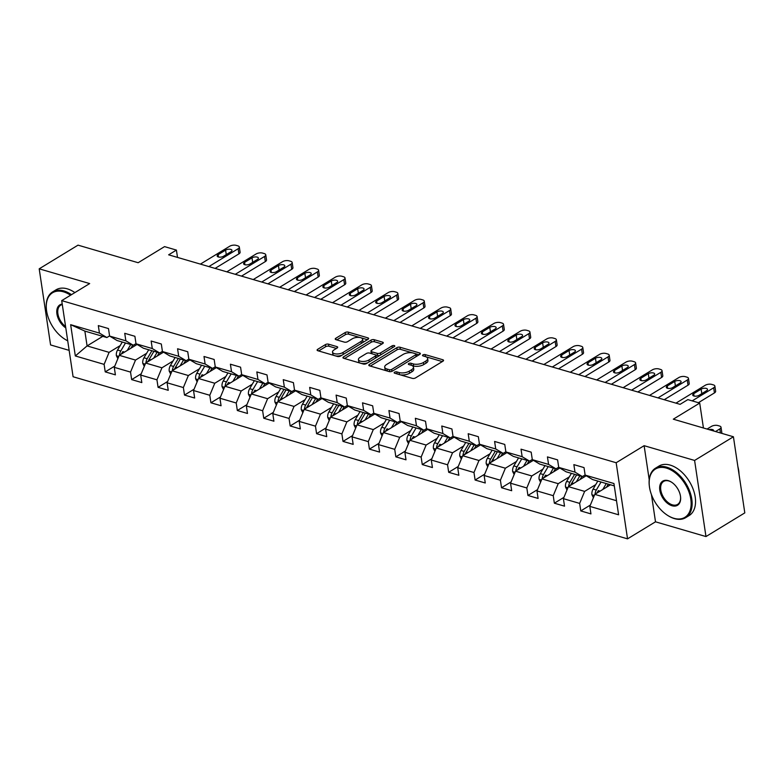 <?xml version="1.0" encoding="UTF-8"?>
<svg xmlns="http://www.w3.org/2000/svg" width="784" height="784" viewBox="0 0 784 784"><rect width="100%" height="100%" fill="white"/><g stroke="black" fill="none" stroke-linecap="round" stroke-linejoin="round"><path stroke-width="1.18" d="M394.568 372.204A1.597 0.706 -8.5 0 0 394.156 372.782A1.597 0.706 -8.5 0 0 394.666 373.194L412.325 378.358A2.274 1.009 -8.5 0 0 415.51 377.917L442.96 361.179A2.274 1.009 -8.5 0 0 443.548 360.356A2.274 1.009 -8.5 0 0 442.823 359.758L425.153 354.603A1.597 0.706 -8.5 0 0 422.929 354.907A1.597 0.706 -8.5 0 0 422.517 355.485A1.597 0.706 -8.5 0 0 423.027 355.897L425.31 356.573A7.281 3.214 -8.5 0 1 427.633 358.464A7.281 3.214 -8.5 0 1 425.751 361.101L423.458 362.492A7.281 3.214 -8.5 0 1 413.266 363.913L410.983 363.247A1.597 0.706 -8.5 0 0 408.748 363.56A1.597 0.706 -8.5 0 0 408.337 364.129A1.597 0.706 -8.5 0 0 408.846 364.55L411.13 365.217A7.281 3.214 -8.5 0 1 413.452 367.118A7.281 3.214 -8.5 0 1 411.571 369.744L409.287 371.136A7.281 3.214 -8.5 0 1 399.085 372.557L396.802 371.89A1.597 0.706 -8.5 0 0 394.568 372.204M328.574 344.176A2.274 1.009 -8.5 0 0 325.389 344.617L317.687 349.311A2.274 1.009 -8.5 0 0 317.099 350.134A2.274 1.009 -8.5 0 0 317.824 350.722L337.443 356.465A2.274 1.009 -8.5 0 0 340.628 356.014L368.068 339.286A2.274 1.009 -8.5 0 0 368.656 338.463A2.274 1.009 -8.5 0 0 367.931 337.865L348.321 332.132A2.274 1.009 -8.5 0 0 345.127 332.573L335.826 338.247A2.274 1.009 -8.5 0 0 335.238 339.07A2.274 1.009 -8.5 0 0 335.964 339.668L344.362 342.118A2.274 1.009 -8.5 0 0 347.547 341.677L352.163 338.864A6.086 2.685 -8.5 0 1 358.611 337.365A6.086 2.685 -8.5 0 1 362.629 339.266A6.086 2.685 -8.5 0 1 361.052 341.461L342.99 352.477A6.086 2.685 -8.5 0 1 336.542 353.976A6.086 2.685 -8.5 0 1 332.524 352.075A6.086 2.685 -8.5 0 1 334.092 349.88L337.11 348.047A2.274 1.009 -8.5 0 0 337.698 347.224A2.274 1.009 -8.5 0 0 336.973 346.626L328.574 344.176L328.878 346.234A2.274 1.009 -8.5 0 0 325.693 346.675L318.647 350.967M651.445 494.635L655.502 521.811L705.972 536.56L694.595 460.443L733.422 436.766L673.299 419.185L699.71 403.084L687.852 399.615L680.091 404.348L168.638 254.82L176.41 250.086L164.552 246.617L138.151 262.718L78.028 245.147L39.2 268.824L50.578 344.94L69.149 350.37M694.595 460.443L644.125 445.684L616.165 462.736L61.711 300.625L89.67 283.573L39.2 268.824M369.382 364.423A2.274 1.009 -8.5 0 0 368.794 365.246A2.274 1.009 -8.5 0 0 369.519 365.844L389.138 371.577A2.274 1.009 -8.5 0 0 392.323 371.136L419.763 354.397A2.274 1.009 -8.5 0 0 420.351 353.574A2.274 1.009 -8.5 0 0 419.626 352.986L400.016 347.243A2.274 1.009 -8.5 0 0 396.831 347.694L369.382 364.423L369.597 365.863M363.286 364.021L343.676 358.288A2.274 1.009 -8.5 0 1 342.951 357.69A2.274 1.009 -8.5 0 1 343.539 356.867L370.979 340.138A2.274 1.009 -8.5 0 1 374.164 339.688L382.563 342.147A2.274 1.009 -8.5 0 1 383.288 342.735A2.274 1.009 -8.5 0 1 382.7 343.559L371.567 350.35A2.274 1.009 -8.5 0 0 370.979 351.173A2.274 1.009 -8.5 0 0 371.704 351.761L377.271 353.388A2.274 1.009 -8.5 0 0 380.465 352.947L392.049 345.881A1.597 0.706 -8.5 0 1 393.735 345.489A1.597 0.706 -8.5 0 1 394.783 345.989A1.597 0.706 -8.5 0 1 394.372 346.557L366.481 363.58A2.274 1.009 -8.5 0 1 363.286 364.021M733.422 436.766L744.8 512.883L705.972 536.56M616.165 462.736L627.543 538.853L73.088 376.751L61.711 300.625M114.817 366.04L105.232 371.881L115.395 374.85L114.278 367.343L130.536 372.096L131.653 379.613L141.816 382.582L140.689 375.066L156.947 379.819L158.074 387.335L168.237 390.305L167.11 382.798L183.368 387.551L184.495 395.058L194.657 398.027L193.53 390.52L209.789 395.273L210.916 402.78L221.068 405.749L219.951 398.243L236.209 402.996L237.327 410.502L247.489 413.472L246.372 405.965L262.63 410.718L263.747 418.225L273.91 421.204L272.793 413.687L289.051 418.44L290.168 425.957L300.331 428.926L299.204 421.41L315.462 426.163L316.589 433.679L326.752 436.649L325.625 429.142L341.883 433.895L343.01 441.402L353.172 444.371L352.045 436.864L368.304 441.617L369.421 449.124L379.583 452.094L378.466 444.587L394.724 449.34L395.842 456.847L406.004 459.816L404.887 452.309L421.145 457.062L422.262 464.569L432.425 467.548L431.298 460.032L447.556 464.785L448.683 472.301L458.846 475.271L457.719 467.764L473.977 472.517L475.104 480.024L485.267 482.993L484.14 475.486L500.398 480.239L501.525 487.746L511.678 490.715L510.56 483.209L526.819 487.962L527.936 495.468L538.098 498.438L536.981 490.931L553.239 495.684L554.357 503.191L564.519 506.16L563.402 498.653L579.65 503.406L580.777 510.923L590.94 513.892L589.813 506.376L618.605 514.794L613.931 483.522L585.138 475.104L584.021 467.597L573.859 464.628L574.986 472.135L582.424 476.574L566.166 471.821L558.727 467.382L557.6 459.875L547.438 456.905L548.565 464.412L556.003 468.852L539.745 464.099L532.307 459.659L531.18 452.152L521.017 449.183L522.144 456.69L529.582 461.129L513.324 456.376L505.886 451.937L504.759 444.43L494.606 441.451L495.723 448.967L503.171 453.407L486.913 448.654L479.465 444.214L478.348 436.698L468.185 433.728L469.302 441.245L476.75 445.684L460.492 440.931L453.044 436.492L451.927 428.975L441.764 426.006L442.882 433.513L450.33 437.962L434.071 433.209L426.633 428.76L425.506 421.253L415.344 418.284L416.471 425.79L423.909 430.23L407.651 425.477L400.212 421.037L399.085 413.531L388.923 410.561L390.05 418.068L397.488 422.507L381.23 417.754L373.792 413.315L372.665 405.808L362.512 402.839L363.629 410.346L371.077 414.785L354.819 410.032L347.371 405.593L346.254 398.086L336.091 395.107L337.208 402.623L344.656 407.063L328.398 402.31L320.95 397.87L319.833 390.354L309.67 387.384L310.787 394.901L318.235 399.34L301.977 394.587L294.529 390.138L293.412 382.631L283.249 379.662L284.376 387.169L291.815 391.608L275.556 386.855L268.118 382.416L266.991 374.909L256.829 371.939L257.956 379.446L265.394 383.886L249.136 379.133L241.697 374.693L240.57 367.186L230.408 364.217L231.535 371.724L238.973 376.163L222.715 371.41L215.277 366.971L214.159 359.464L203.997 356.495L205.114 364.001L212.562 368.441L196.304 363.688L188.856 359.248L187.739 351.742L177.576 348.762L178.693 356.279L186.141 360.718L169.883 355.965L162.435 351.526L161.318 344.009L151.155 341.04L152.282 348.547L159.72 352.996L143.462 348.243L136.024 343.794L134.897 336.287L124.734 333.318L125.861 340.824L133.3 345.264L117.041 340.511L109.603 336.071L108.476 328.565L98.314 325.595L99.441 333.102L106.879 337.541L84.868 331.103L87.083 345.92L109.094 352.359L120.177 345.597M105.232 371.881L104.115 364.374L75.323 355.956L70.648 324.684L99.441 333.102M109.603 336.071L125.861 340.824M136.024 343.794L152.282 348.547M162.435 351.526L178.693 356.279M188.856 359.248L205.114 364.001M215.277 366.971L231.535 371.724M241.697 374.693L257.956 379.446M268.118 382.416L284.376 387.169M294.529 390.138L310.787 394.901M320.95 397.87L337.208 402.623M347.371 405.593L363.629 410.346M373.792 413.315L390.05 418.068M400.212 421.037L416.471 425.79M426.633 428.76L442.882 433.513M453.044 436.492L469.302 441.245M479.465 444.214L495.723 448.967M505.886 451.937L522.144 456.69M532.307 459.659L548.565 464.412M558.727 467.382L574.986 472.135M146.598 353.319L135.514 360.081L119.256 355.328L137.102 344.441M135.995 343.627L133.3 345.264M119.256 355.328L114.278 367.343M135.514 360.081L130.536 372.096M173.019 361.042L161.935 367.804L145.677 363.051L163.523 352.173M162.415 351.35L159.72 352.996M145.677 363.051L140.689 375.066M161.935 367.804L156.947 379.819M199.44 368.774L188.356 375.526L172.098 370.773L189.944 359.895M188.836 359.072L186.141 360.718M172.098 370.773L167.11 382.798M188.356 375.526L183.368 387.551M225.861 376.496L214.777 383.249L198.519 378.496L216.364 367.618M215.247 366.794L212.562 368.441M198.519 378.496L193.53 390.52M214.777 383.249L209.789 395.273M252.272 384.219L241.188 390.981L224.93 386.228L242.775 375.34M241.668 374.527L238.973 376.163M224.93 386.228L219.951 398.243M241.188 390.981L236.209 402.996M278.692 391.941L267.609 398.703L251.35 393.95L269.196 383.062M268.089 382.249L265.394 383.886M251.35 393.95L246.372 405.965M267.609 398.703L262.63 410.718M305.113 399.664L294.029 406.426L277.771 401.673L295.617 390.785M294.51 389.971L291.815 391.608M277.771 401.673L272.793 413.687M294.029 406.426L289.051 418.44M331.534 407.386L320.45 414.148L304.192 409.395L322.038 398.517M320.93 397.694L318.235 399.34M304.192 409.395L299.204 421.41M320.45 414.148L315.462 426.163M357.955 415.118L346.871 421.87L330.613 417.117L348.459 406.239M347.341 405.416L344.656 407.063M330.613 417.117L325.625 429.142M346.871 421.87L341.883 433.895M384.376 422.841L373.282 429.603L357.024 424.84L374.87 413.962M373.762 413.139L371.077 414.785M357.024 424.84L352.045 436.864M373.282 429.603L368.304 441.617M410.787 430.563L399.703 437.325L383.445 432.572L401.29 421.684M400.183 420.871L397.488 422.507M383.445 432.572L378.466 444.587M399.703 437.325L394.724 449.34M437.207 438.285L426.124 445.047L409.865 440.294L427.711 429.407M426.604 428.593L423.909 430.23M409.865 440.294L404.887 452.309M426.124 445.047L421.145 457.062M463.628 446.008L452.544 452.77L436.286 448.017L454.132 437.139M453.025 436.316L450.33 437.962M436.286 448.017L431.298 460.032M452.544 452.77L447.556 464.785M490.049 453.73L478.965 460.492L462.707 455.739L480.553 444.861M479.445 444.038L476.75 445.684M462.707 455.739L457.719 467.764M478.965 460.492L473.977 472.517M516.47 461.462L505.376 468.215L489.128 463.462L506.974 452.584M505.856 451.76L503.171 453.407M489.128 463.462L484.14 475.486M505.376 468.215L500.398 480.239M542.881 469.185L531.797 475.947L515.539 471.194L533.385 460.306M532.277 459.493L529.582 461.129M515.539 471.194L510.56 483.209M531.797 475.947L526.819 487.962M569.302 476.907L558.218 483.669L541.96 478.916L559.805 468.028M558.698 467.215L556.003 468.852M541.96 478.916L536.981 490.931M558.218 483.669L553.239 495.684M595.722 484.63L584.639 491.392L568.38 486.639L586.226 475.751M585.119 474.937L582.424 476.574M568.38 486.639L563.402 498.653M584.639 491.392L579.65 503.406M616.498 500.711L594.801 494.361L610.501 484.786M614.284 485.894L592.586 479.553L585.138 475.104M594.801 494.361L589.813 506.376M655.502 521.811L627.543 538.853M177.507 257.417L176.41 250.086M703.434 427.995L699.71 403.084M102.782 336.346L87.083 345.92L75.323 355.956M109.574 335.905L106.879 337.541M70.648 324.684L84.868 331.103M109.094 352.359L104.115 364.374M590.352 505.072L580.777 510.923M563.941 497.35L554.357 503.191M537.52 489.628L527.936 495.468M511.099 481.905L501.525 487.746M484.679 474.183L475.104 480.024M458.258 466.46L448.683 472.301M431.847 458.728L422.262 464.569M405.426 451.006L395.842 456.847M379.005 443.283L369.421 449.124M352.584 435.561L343.01 441.402M326.164 427.839L316.589 433.679M299.743 420.116L290.168 425.957M273.332 412.384L263.747 418.225M246.911 404.662L237.327 410.502M220.49 396.939L210.916 402.78M194.069 389.217L184.495 395.058M167.649 381.494L158.074 387.335M141.238 373.762L131.653 379.613M644.125 445.684L649.221 479.759M400.173 374.801A7.281 3.214 -8.5 0 0 409.591 373.194L409.287 371.136M413.452 367.118L413.766 369.176A7.281 3.214 -8.5 0 1 411.874 371.802L409.591 373.194M427.633 358.464L427.937 360.522A7.281 3.214 -8.5 0 1 426.055 363.159L423.772 364.55A7.281 3.214 -8.5 0 1 413.57 365.971L411.816 365.462M442.303 361.581L425.996 356.808M412.482 352.859L400.32 349.301A2.274 1.009 -8.5 0 0 397.135 349.752L370.352 366.079M419.107 354.799L415.961 353.878M389.442 369.744A1.597 0.706 -8.5 0 0 391.677 369.431L415.765 354.74A1.597 0.706 -8.5 0 0 416.177 354.162A1.597 0.706 -8.5 0 0 415.667 353.751L413.256 353.045A7.281 3.214 -8.5 0 0 403.054 354.466L386.59 364.501A7.281 3.214 -8.5 0 0 384.709 367.137A7.281 3.214 -8.5 0 0 387.031 369.039L389.442 369.744L389.736 371.685M416.451 356.416A1.597 0.706 -8.5 0 0 416.48 356.22L416.177 354.162M384.709 367.137L385.022 369.195A7.281 3.214 -8.5 0 0 386.659 370.852M344.499 358.523L371.283 342.196L370.979 340.138M382.043 343.96L374.478 341.746A2.274 1.009 -8.5 0 0 371.283 342.196M370.979 351.173L371.293 353.231A2.274 1.009 -8.5 0 0 371.655 353.672M375.497 354.838L377.584 355.446A2.274 1.009 -8.5 0 0 379.956 355.358M360.023 357.386A6.086 2.685 -8.5 0 0 358.445 359.591A6.086 2.685 -8.5 0 0 362.463 361.483A6.086 2.685 -8.5 0 0 368.911 359.993L375.281 356.112A2.274 1.009 -8.5 0 0 375.869 355.289A2.274 1.009 -8.5 0 0 375.144 354.691L369.568 353.065A2.274 1.009 -8.5 0 0 366.383 353.506L360.023 357.386M358.445 359.591L358.758 361.649A6.086 2.685 -8.5 0 0 367.97 362.659M376.075 357.72A2.274 1.009 -8.5 0 0 376.173 357.347L375.869 355.289M336.454 348.439L328.878 346.234M332.524 352.075L332.828 354.133A6.086 2.685 -8.5 0 0 334.151 355.495M335.483 355.887A6.086 2.685 -8.5 0 0 342.049 355.152M362.286 342.814A6.086 2.685 -8.5 0 0 362.933 341.324L362.629 339.266M359.974 337.512L348.625 334.19A2.274 1.009 -8.5 0 0 345.44 334.631L336.797 339.903M367.412 339.688L361.306 337.894M606.473 487.246L608.296 484.14M707.07 429.054L711.353 426.447A4.635 2.048 -8.5 0 1 717.85 425.536L719.545 426.035A4.635 2.048 -8.5 0 1 721.015 427.241A4.635 2.048 -8.5 0 1 719.82 428.917L715.537 431.533M602.788 489.49L606.277 483.552M593.419 497.703L591.91 494.684A6.145 3.989 -73.7 0 1 593.096 489.098L597.81 481.082M721.015 427.241L721.79 432.386A4.635 2.048 171.5 0 1 721.505 433.278M597.447 492.744A6.145 3.989 -73.7 0 1 598.349 490.627L597.761 491.597A3.126 2.029 -73.7 0 0 597.32 492.597L595.085 494.185M601.034 482.023L596.31 490.039A6.145 3.989 106.3 0 0 595.085 493.959M713.607 430.965A3.714 1.637 -8.5 0 0 713.665 430.543A3.714 1.637 -8.5 0 0 709.001 429.622M675.945 403.143L705.208 385.297A4.635 2.048 -8.5 0 1 711.696 384.395L713.391 384.885A4.635 2.048 -8.5 0 1 714.871 386.1A4.635 2.048 -8.5 0 1 713.675 387.776L692.174 400.879M698.397 402.702L714.44 392.911L713.675 387.776M701.141 389.148A3.714 1.637 171.5 0 1 705.071 388.237A3.714 1.637 171.5 0 1 707.511 389.393A3.714 1.637 171.5 0 1 706.56 390.736L699.103 395.283A3.714 1.637 171.5 0 1 695.173 396.194A3.714 1.637 171.5 0 1 692.723 395.038A3.714 1.637 171.5 0 1 693.683 393.695L701.141 389.148L701.807 393.637M714.871 386.1L715.635 391.236A4.635 2.048 171.5 0 1 714.44 392.911M673.897 518.293A28.283 17.532 -121.4 0 0 690.812 499.232A28.283 17.532 -121.4 0 0 666.4 468.097A28.283 17.532 -121.4 0 0 649.299 485.6A28.283 17.532 -121.4 0 0 667.351 515.215A28.283 17.532 -121.4 0 0 673.897 518.293M649.27 485.365A28.979 17.963 58.6 0 1 649.25 485.129A28.979 17.963 58.6 0 1 655.532 468.166A28.979 17.963 58.6 0 1 666.772 467.195A28.979 17.963 58.6 0 1 689.714 491.254A28.979 17.963 58.6 0 1 685.706 517.656A28.979 17.963 58.6 0 1 674.456 518.626A28.979 17.963 58.6 0 1 667.752 515.47A28.979 17.963 58.6 0 1 667.547 515.343M672.025 505.749A14.141 8.771 58.6 0 1 659.814 490.176A14.141 8.771 58.6 0 1 668.272 480.641A14.141 8.771 58.6 0 1 671.545 482.189A14.141 8.771 58.6 0 1 680.581 496.987A14.141 8.771 58.6 0 1 672.025 505.749M671.751 482.317A13.446 8.34 -121.4 0 0 668.83 480.974A13.446 8.34 -121.4 0 0 663.617 481.435A13.446 8.34 -121.4 0 0 661.755 493.675A13.446 8.34 -121.4 0 0 672.398 504.847A13.446 8.34 -121.4 0 0 677.621 504.386A13.446 8.34 -121.4 0 0 680.551 496.752M737.881 466.598A28.979 17.963 58.6 0 1 739.028 474.251M655.532 468.166L658.942 466.088A28.979 17.963 58.6 0 1 670.193 465.108A28.979 17.963 58.6 0 1 693.134 489.167A28.979 17.963 58.6 0 1 689.116 515.568L685.706 517.656M70.55 295.235A28.283 17.532 -121.4 0 0 63.504 291.824A28.283 17.532 -121.4 0 0 46.403 309.337A28.283 17.532 -121.4 0 0 64.455 338.943A28.283 17.532 -121.4 0 0 67.708 340.766M46.374 309.102A28.979 17.963 58.6 0 1 46.354 308.857A28.979 17.963 58.6 0 1 52.636 291.903A28.979 17.963 58.6 0 1 63.876 290.923A28.979 17.963 58.6 0 1 71.471 294.676M65.787 327.888A14.141 8.771 58.6 0 1 56.928 313.904A14.141 8.771 58.6 0 1 62.22 304.065M62.289 304.525A13.446 8.34 -121.4 0 0 60.721 305.162A13.446 8.34 -121.4 0 0 58.124 314.992A13.446 8.34 -121.4 0 0 65.582 326.546M52.636 291.903L56.046 289.815A28.979 17.963 58.6 0 1 67.297 288.845A28.979 17.963 58.6 0 1 74.882 292.589M67.718 340.834A28.979 17.963 58.6 0 1 64.856 339.198A28.979 17.963 58.6 0 1 64.651 339.07M580.052 479.524L581.875 476.417M576.367 481.768L579.866 475.829M566.999 489.971L565.489 486.962A6.145 3.989 -73.7 0 1 566.675 481.366L571.399 473.35M571.026 485.022A6.145 3.989 -73.7 0 1 571.928 482.905L576.642 474.888M574.613 474.291L569.899 482.307A6.145 3.989 106.3 0 0 568.665 486.237L568.665 486.462M568.665 486.237L570.899 484.875A3.126 2.029 -73.7 0 1 571.34 483.875L576.622 474.879M553.631 471.801L555.454 468.695M549.947 474.046L553.445 468.107M540.578 482.248L539.069 479.23A6.145 3.989 -73.7 0 1 540.254 473.644L544.978 465.627M544.606 477.299A6.145 3.989 -73.7 0 1 545.507 475.182L544.919 476.143A3.126 2.029 -73.7 0 0 544.478 477.152L542.244 478.74M548.192 466.568L543.479 474.585A6.145 3.989 106.3 0 0 542.244 478.514M649.524 395.42L678.787 377.574A4.635 2.048 -8.5 0 1 685.275 376.663L686.97 377.163A4.635 2.048 -8.5 0 1 688.45 378.368A4.635 2.048 -8.5 0 1 687.254 380.044L657.992 397.89M664.215 399.713L688.019 385.189L687.254 380.044M674.72 381.426A3.714 1.637 171.5 0 1 678.65 380.514A3.714 1.637 171.5 0 1 681.1 381.671A3.714 1.637 171.5 0 1 680.14 383.013L672.682 387.561A3.714 1.637 171.5 0 1 668.752 388.472A3.714 1.637 171.5 0 1 666.302 387.316A3.714 1.637 171.5 0 1 667.262 385.973L674.72 381.426L675.387 385.904M688.45 378.368L689.224 383.513A4.635 2.048 171.5 0 1 688.019 385.189M623.104 387.688L652.366 369.852A4.635 2.048 -8.5 0 1 658.864 368.941L660.549 369.44A4.635 2.048 -8.5 0 1 662.029 370.646A4.635 2.048 -8.5 0 1 660.834 372.322L631.571 390.167M637.794 391.99L661.598 377.467L660.834 372.322M648.299 373.703A3.714 1.637 171.5 0 1 652.229 372.792A3.714 1.637 171.5 0 1 654.679 373.948A3.714 1.637 171.5 0 1 653.719 375.291L646.261 379.838A3.714 1.637 171.5 0 1 642.331 380.75A3.714 1.637 171.5 0 1 639.881 379.593A3.714 1.637 171.5 0 1 640.842 378.251L648.299 373.703L648.966 378.182M662.029 370.646L662.803 375.791A4.635 2.048 171.5 0 1 661.598 377.467M527.211 464.069L529.033 460.972M523.536 466.313L527.024 460.384M514.157 474.526L512.648 471.507A6.145 3.989 -73.7 0 1 513.843 465.921L518.557 457.905M518.185 469.577A6.145 3.989 -73.7 0 1 519.086 467.46L518.498 468.42A3.126 2.029 -73.7 0 0 518.057 469.43L515.823 471.017M521.772 458.846L517.058 466.862A6.145 3.989 106.3 0 0 515.823 470.792M500.79 456.347L502.622 453.25M497.115 458.591L500.604 452.652M487.736 466.803L486.227 463.785A6.145 3.989 -73.7 0 1 487.423 458.199L492.136 450.183M491.764 461.854A6.145 3.989 -73.7 0 1 492.675 459.728L497.389 451.711M495.351 451.123L490.637 459.14A6.145 3.989 106.3 0 0 489.412 463.07L489.402 463.295M489.412 463.07L491.646 461.707A3.126 2.029 -73.7 0 1 492.078 460.698L497.37 451.711M474.379 448.624L476.202 445.518M470.694 450.869L474.183 444.93M461.325 459.081L459.806 456.063A6.145 3.989 -73.7 0 1 461.002 450.477L465.716 442.46M465.353 454.132A6.145 3.989 -73.7 0 1 466.255 452.005L470.968 443.989M468.94 443.401L464.216 451.417A6.145 3.989 106.3 0 0 462.991 455.347L462.991 455.573M462.991 455.347L465.226 453.975A3.126 2.029 -73.7 0 1 465.667 452.976L470.949 443.989M596.683 379.966L625.946 362.12A4.635 2.048 -8.5 0 1 632.443 361.218L634.138 361.718A4.635 2.048 -8.5 0 1 635.618 362.923A4.635 2.048 -8.5 0 1 634.413 364.599L605.15 382.445M611.373 384.258L635.187 369.744L634.413 364.599M621.879 365.981A3.714 1.637 171.5 0 1 625.808 365.07A3.714 1.637 171.5 0 1 628.258 366.226A3.714 1.637 171.5 0 1 627.298 367.559L619.84 372.106A3.714 1.637 171.5 0 1 615.91 373.017A3.714 1.637 171.5 0 1 613.47 371.861A3.714 1.637 171.5 0 1 614.421 370.528L621.879 365.981L622.545 370.46M635.618 362.923L636.383 368.068A4.635 2.048 171.5 0 1 635.187 369.744M570.262 372.243L599.525 354.397A4.635 2.048 -8.5 0 1 606.022 353.496L607.718 353.986A4.635 2.048 -8.5 0 1 609.197 355.201A4.635 2.048 -8.5 0 1 607.992 356.877L578.729 374.723M584.952 376.536L608.766 362.022L607.992 356.877M595.458 358.259A3.714 1.637 171.5 0 1 599.388 357.337A3.714 1.637 171.5 0 1 601.838 358.494A3.714 1.637 171.5 0 1 600.877 359.836L593.429 364.384A3.714 1.637 171.5 0 1 589.499 365.295A3.714 1.637 171.5 0 1 587.049 364.139A3.714 1.637 171.5 0 1 588.01 362.796L595.458 358.259L596.134 362.737M609.197 355.201L609.962 360.346A4.635 2.048 171.5 0 1 608.766 362.022M543.851 364.521L573.114 346.675A4.635 2.048 -8.5 0 1 579.601 345.773L581.297 346.263A4.635 2.048 -8.5 0 1 582.777 347.479A4.635 2.048 -8.5 0 1 581.581 349.154L552.318 367M558.531 368.813L582.345 354.29L581.581 349.154M569.047 350.526A3.714 1.637 171.5 0 1 572.967 349.615A3.714 1.637 171.5 0 1 575.417 350.771A3.714 1.637 171.5 0 1 574.466 352.114L567.008 356.661A3.714 1.637 171.5 0 1 563.079 357.573A3.714 1.637 171.5 0 1 560.629 356.416A3.714 1.637 171.5 0 1 561.589 355.074L569.047 350.526L569.713 355.015M582.777 347.479L583.541 352.614A4.635 2.048 171.5 0 1 582.345 354.29M447.958 440.902L449.781 437.795M444.273 443.146L447.772 437.207M434.904 451.359L433.395 448.34A6.145 3.989 -73.7 0 1 434.581 442.744L439.305 434.728M438.932 446.4A6.145 3.989 -73.7 0 1 439.834 444.283L439.246 445.253A3.126 2.029 -73.7 0 0 438.805 446.253L436.57 447.84M442.519 435.669L437.805 443.685A6.145 3.989 106.3 0 0 436.57 447.615M517.43 356.798L546.693 338.953A4.635 2.048 -8.5 0 1 553.181 338.051L554.876 338.541A4.635 2.048 -8.5 0 1 556.356 339.746A4.635 2.048 -8.5 0 1 555.16 341.422L525.897 359.268M532.12 361.091L555.925 346.567L555.16 341.422M542.626 342.804A3.714 1.637 171.5 0 1 546.556 341.893A3.714 1.637 171.5 0 1 549.006 343.049A3.714 1.637 171.5 0 1 548.045 344.392L540.588 348.939A3.714 1.637 171.5 0 1 536.658 349.85A3.714 1.637 171.5 0 1 534.208 348.694A3.714 1.637 171.5 0 1 535.168 347.351L542.626 342.804L543.292 347.283M556.356 339.746L557.13 344.891A4.635 2.048 171.5 0 1 555.925 346.567M421.537 433.18L423.36 430.073M417.852 435.424L421.351 429.485M408.484 443.626L406.974 440.618A6.145 3.989 -73.7 0 1 408.16 435.022L412.884 427.006M412.511 438.677A6.145 3.989 -73.7 0 1 413.413 436.561L412.825 437.531A3.126 2.029 -73.7 0 0 412.384 438.53L410.15 440.118M416.098 427.946L411.384 435.963A6.145 3.989 106.3 0 0 410.15 439.893M491.009 349.076L520.272 331.23A4.635 2.048 -8.5 0 1 526.77 330.319L528.455 330.819A4.635 2.048 -8.5 0 1 529.935 332.024A4.635 2.048 -8.5 0 1 528.739 333.7L499.477 351.546M505.7 353.368L529.504 338.845L528.739 333.7M516.205 335.082A3.714 1.637 171.5 0 1 520.135 334.17A3.714 1.637 171.5 0 1 522.585 335.327A3.714 1.637 171.5 0 1 521.625 336.669L514.167 341.216A3.714 1.637 171.5 0 1 510.237 342.128A3.714 1.637 171.5 0 1 507.787 340.971A3.714 1.637 171.5 0 1 508.747 339.629L516.205 335.082L516.872 339.56M529.935 332.024L530.709 337.169A4.635 2.048 171.5 0 1 529.504 338.845M395.116 425.447L396.939 422.351M391.441 427.701L394.93 421.763M382.063 435.904L380.554 432.886A6.145 3.989 -73.7 0 1 381.749 427.3L386.463 419.283M386.091 430.955A6.145 3.989 -73.7 0 1 386.992 428.838L386.404 429.799A3.126 2.029 -73.7 0 0 385.963 430.808L383.729 432.396M389.677 420.224L384.964 428.24A6.145 3.989 106.3 0 0 383.729 432.17M464.589 341.344L493.851 323.498A4.635 2.048 -8.5 0 1 500.349 322.596L502.044 323.096A4.635 2.048 -8.5 0 1 503.514 324.302A4.635 2.048 -8.5 0 1 502.319 325.977L473.056 343.823M479.279 345.646L503.093 331.122L502.319 325.977M489.784 327.359A3.714 1.637 171.5 0 1 493.714 326.448A3.714 1.637 171.5 0 1 496.164 327.604A3.714 1.637 171.5 0 1 495.204 328.947L487.746 333.484A3.714 1.637 171.5 0 1 483.816 334.405A3.714 1.637 171.5 0 1 481.366 333.249A3.714 1.637 171.5 0 1 482.327 331.906L489.784 327.359L490.451 331.838M503.514 324.302L504.288 329.447A4.635 2.048 171.5 0 1 503.093 331.122M368.696 417.725L370.528 414.628M365.021 419.969L368.509 414.04M355.642 428.182L354.133 425.163A6.145 3.989 -73.7 0 1 355.328 419.577L360.042 411.561M359.67 423.233A6.145 3.989 -73.7 0 1 360.571 421.116L365.295 413.099M363.257 412.502L358.543 420.518A6.145 3.989 106.3 0 0 357.318 424.448L357.308 424.673M357.318 424.448L359.552 423.086A3.126 2.029 -73.7 0 1 359.983 422.076L365.275 413.09M438.168 333.621L467.431 315.776A4.635 2.048 -8.5 0 1 473.928 314.874L475.623 315.374A4.635 2.048 -8.5 0 1 477.103 316.579A4.635 2.048 -8.5 0 1 475.898 318.255L446.635 336.101M452.858 337.914L476.672 323.4L475.898 318.255M463.364 319.637A3.714 1.637 171.5 0 1 467.293 318.725A3.714 1.637 171.5 0 1 469.743 319.882A3.714 1.637 171.5 0 1 468.783 321.215L461.335 325.762A3.714 1.637 171.5 0 1 457.405 326.673A3.714 1.637 171.5 0 1 454.955 325.517A3.714 1.637 171.5 0 1 455.916 324.184L463.364 319.637L464.04 324.115M477.103 316.579L477.868 321.724A4.635 2.048 171.5 0 1 476.672 323.4M342.275 410.003L344.107 406.896M338.6 412.247L342.089 406.308M329.221 420.459L327.712 417.441A6.145 3.989 -73.7 0 1 328.908 411.855L333.621 403.838M333.259 415.51A6.145 3.989 -73.7 0 1 334.16 413.384L338.874 405.367M336.846 404.779L332.122 412.796A6.145 3.989 106.3 0 0 330.897 416.725L330.897 416.951M330.897 416.725L333.131 415.363A3.126 2.029 -73.7 0 1 333.563 414.354L338.855 405.367M411.747 325.899L441.01 308.053A4.635 2.048 -8.5 0 1 447.507 307.152L449.203 307.642A4.635 2.048 -8.5 0 1 450.682 308.857A4.635 2.048 -8.5 0 1 449.487 310.533L420.224 328.378M426.437 330.191L450.251 315.678L449.487 310.533M436.943 311.914A3.714 1.637 171.5 0 1 440.873 310.993A3.714 1.637 171.5 0 1 443.323 312.15A3.714 1.637 171.5 0 1 442.362 313.492L434.914 318.039A3.714 1.637 171.5 0 1 430.984 318.951A3.714 1.637 171.5 0 1 428.534 317.794A3.714 1.637 171.5 0 1 429.495 316.452L436.943 311.914L437.619 316.393M450.682 308.857L451.447 314.002A4.635 2.048 171.5 0 1 450.251 315.678M315.864 402.28L317.687 399.174M312.179 404.524L315.668 398.586M302.81 412.737L301.301 409.718A6.145 3.989 -73.7 0 1 302.487 404.132L307.201 396.116M306.838 407.788A6.145 3.989 -73.7 0 1 307.74 405.661L312.453 397.645M310.425 397.057L305.711 405.073A6.145 3.989 106.3 0 0 304.476 408.993L304.476 409.219M304.476 408.993L306.711 407.631A3.126 2.029 -73.7 0 1 307.152 406.631L312.434 397.645M385.336 318.177L414.599 300.331A4.635 2.048 -8.5 0 1 421.086 299.429L422.782 299.919A4.635 2.048 -8.5 0 1 424.262 301.134A4.635 2.048 -8.5 0 1 423.066 302.81L393.803 320.646M400.016 322.469L423.83 307.945L423.066 302.81M410.532 304.182A3.714 1.637 171.5 0 1 414.462 303.271A3.714 1.637 171.5 0 1 416.902 304.427A3.714 1.637 171.5 0 1 415.951 305.77L408.493 310.317A3.714 1.637 171.5 0 1 404.564 311.228A3.714 1.637 171.5 0 1 402.114 310.072A3.714 1.637 171.5 0 1 403.074 308.729L410.532 304.182L411.198 308.671M424.262 301.134L425.026 306.27A4.635 2.048 171.5 0 1 423.83 307.945M289.443 394.558L291.266 391.451M285.758 396.802L289.257 390.863M276.389 405.005L274.88 401.996A6.145 3.989 -73.7 0 1 276.066 396.4L280.79 388.384M280.417 400.056A6.145 3.989 -73.7 0 1 281.319 397.939L286.033 389.922M284.004 389.325L279.29 397.341A6.145 3.989 106.3 0 0 278.055 401.271L278.055 401.496M278.055 401.271L280.29 399.909A3.126 2.029 -73.7 0 1 280.731 398.909L286.013 389.913M358.915 310.454L388.178 292.608A4.635 2.048 -8.5 0 1 394.666 291.707L396.361 292.197A4.635 2.048 -8.5 0 1 397.841 293.402A4.635 2.048 -8.5 0 1 396.645 295.078L367.382 312.924M373.605 314.747L397.41 300.223L396.645 295.078M384.111 296.46A3.714 1.637 171.5 0 1 388.041 295.548A3.714 1.637 171.5 0 1 390.491 296.705A3.714 1.637 171.5 0 1 389.53 298.047L382.073 302.595A3.714 1.637 171.5 0 1 378.143 303.506A3.714 1.637 171.5 0 1 375.693 302.35A3.714 1.637 171.5 0 1 376.653 301.007L384.111 296.46L384.777 300.938M397.841 293.402L398.615 298.547A4.635 2.048 171.5 0 1 397.41 300.223M263.022 386.835L264.845 383.729M259.337 389.08L262.836 383.141M249.969 397.282L248.459 394.264A6.145 3.989 -73.7 0 1 249.655 388.678L254.369 380.661M253.996 392.333A6.145 3.989 -73.7 0 1 254.898 390.216L254.31 391.177A3.126 2.029 -73.7 0 0 253.869 392.186L251.635 393.774M257.583 381.602L252.869 389.619A6.145 3.989 106.3 0 0 251.635 393.548M332.494 302.722L361.757 284.886A4.635 2.048 -8.5 0 1 368.255 283.975L369.94 284.474A4.635 2.048 -8.5 0 1 371.42 285.68A4.635 2.048 -8.5 0 1 370.224 287.356L340.962 305.201M347.185 307.024L370.999 292.501L370.224 287.356M357.69 288.737A3.714 1.637 171.5 0 1 361.62 287.826A3.714 1.637 171.5 0 1 364.07 288.982A3.714 1.637 171.5 0 1 363.11 290.325L355.652 294.872A3.714 1.637 171.5 0 1 351.722 295.784A3.714 1.637 171.5 0 1 349.272 294.627A3.714 1.637 171.5 0 1 350.232 293.285L357.69 288.737L358.357 293.216M371.42 285.68L372.194 290.825A4.635 2.048 171.5 0 1 370.999 292.501M236.601 379.103L238.434 376.006M232.926 381.347L236.415 375.418M223.548 389.56L222.039 386.541A6.145 3.989 -73.7 0 1 223.234 380.955L227.948 372.939M227.576 384.611A6.145 3.989 -73.7 0 1 228.477 382.494L227.889 383.454A3.126 2.029 -73.7 0 0 227.458 384.464L225.214 386.051M231.162 373.88L226.449 381.896A6.145 3.989 106.3 0 0 225.214 385.826M306.074 295L335.336 277.154A4.635 2.048 -8.5 0 1 341.834 276.252L343.529 276.752A4.635 2.048 -8.5 0 1 345.009 277.957A4.635 2.048 -8.5 0 1 343.804 279.633L314.541 297.479M320.764 299.302L344.578 284.778L343.804 279.633M331.269 281.015A3.714 1.637 171.5 0 1 335.199 280.104A3.714 1.637 171.5 0 1 337.649 281.26A3.714 1.637 171.5 0 1 336.689 282.593L329.231 287.14A3.714 1.637 171.5 0 1 325.301 288.061A3.714 1.637 171.5 0 1 322.861 286.905A3.714 1.637 171.5 0 1 323.812 285.562L331.269 281.015L331.946 285.494M345.009 277.957L345.773 283.102A4.635 2.048 171.5 0 1 344.578 284.778M210.181 371.381L212.013 368.284M206.506 373.625L209.994 367.696M197.127 381.837L195.618 378.819A6.145 3.989 -73.7 0 1 196.813 373.233L201.527 365.217M201.165 376.888A6.145 3.989 -73.7 0 1 202.066 374.762L201.468 375.732A3.126 2.029 -73.7 0 0 201.037 376.741L198.793 378.329M204.751 366.157L200.028 374.174A6.145 3.989 106.3 0 0 198.803 378.104M279.653 287.277L308.916 269.431A4.635 2.048 -8.5 0 1 315.413 268.53L317.108 269.02A4.635 2.048 -8.5 0 1 318.588 270.235A4.635 2.048 -8.5 0 1 317.383 271.911L288.12 289.757M294.343 291.57L318.157 277.056L317.383 271.911M304.849 273.293A3.714 1.637 171.5 0 1 308.778 272.371A3.714 1.637 171.5 0 1 311.228 273.538A3.714 1.637 171.5 0 1 310.268 274.87L302.82 279.418A3.714 1.637 171.5 0 1 298.89 280.329A3.714 1.637 171.5 0 1 296.44 279.173A3.714 1.637 171.5 0 1 297.401 277.84L304.849 273.293L305.525 277.771M318.588 270.235L319.353 275.38A4.635 2.048 171.5 0 1 318.157 277.056M183.77 363.658L185.592 360.552M180.085 365.903L183.574 359.964M170.716 374.115L169.207 371.097A6.145 3.989 -73.7 0 1 170.393 365.511L175.106 357.494M174.744 369.166A6.145 3.989 -73.7 0 1 175.645 367.039L180.359 359.023M178.331 358.435L173.607 366.451A6.145 3.989 106.3 0 0 172.382 370.381L172.382 370.607M172.382 370.381L174.616 369.009A3.126 2.029 -73.7 0 1 175.057 368.01L180.34 359.023M253.242 279.555L282.505 261.709A4.635 2.048 -8.5 0 1 288.992 260.807L290.688 261.297A4.635 2.048 -8.5 0 1 292.167 262.513A4.635 2.048 -8.5 0 1 290.972 264.188L261.709 282.034M267.922 283.847L291.736 269.324L290.972 264.188M278.438 265.56A3.714 1.637 171.5 0 1 282.367 264.649A3.714 1.637 171.5 0 1 284.808 265.805A3.714 1.637 171.5 0 1 283.857 267.148L276.399 271.695A3.714 1.637 171.5 0 1 272.469 272.607A3.714 1.637 171.5 0 1 270.019 271.45A3.714 1.637 171.5 0 1 270.98 270.108L278.438 265.56L279.104 270.049M292.167 262.513L292.932 267.658A4.635 2.048 171.5 0 1 291.736 269.324M157.349 355.936L159.172 352.829M153.664 358.18L157.163 352.241M144.295 366.393L142.786 363.374A6.145 3.989 -73.7 0 1 143.972 357.778L148.695 349.772M148.323 361.434A6.145 3.989 -73.7 0 1 149.225 359.317L153.938 351.301M151.91 350.713L147.196 358.719A6.145 3.989 106.3 0 0 145.961 362.649L145.961 362.874M145.961 362.649L148.196 361.287A3.126 2.029 -73.7 0 1 148.637 360.287L153.919 351.301M226.821 271.832L256.084 253.987A4.635 2.048 -8.5 0 1 262.571 253.085L264.267 253.575A4.635 2.048 -8.5 0 1 265.747 254.79A4.635 2.048 -8.5 0 1 264.551 256.456L235.288 274.302M241.511 276.125L265.315 261.601L264.551 256.456M252.017 257.838A3.714 1.637 171.5 0 1 255.947 256.927A3.714 1.637 171.5 0 1 258.397 258.083A3.714 1.637 171.5 0 1 257.436 259.426L249.978 263.973A3.714 1.637 171.5 0 1 246.049 264.884A3.714 1.637 171.5 0 1 243.599 263.728A3.714 1.637 171.5 0 1 244.559 262.385L252.017 257.838L252.683 262.317M265.747 254.79L266.521 259.925A4.635 2.048 171.5 0 1 265.315 261.601M130.928 348.214L132.751 345.107M127.243 350.458L130.742 344.519M117.874 358.66L116.365 355.652A6.145 3.989 -73.7 0 1 117.551 350.056L122.275 342.04M121.902 353.711A6.145 3.989 -73.7 0 1 122.804 351.595L122.216 352.565A3.126 2.029 -73.7 0 0 121.775 353.564L119.54 355.152M125.489 342.98L120.775 350.997A6.145 3.989 106.3 0 0 119.54 354.927M200.4 264.11L229.663 246.264A4.635 2.048 -8.5 0 1 236.16 245.353L237.846 245.853A4.635 2.048 -8.5 0 1 239.326 247.058A4.635 2.048 -8.5 0 1 238.13 248.734L208.867 266.58M215.09 268.402L238.895 253.879L238.13 248.734M225.596 250.116A3.714 1.637 171.5 0 1 229.526 249.204A3.714 1.637 171.5 0 1 231.976 250.361A3.714 1.637 171.5 0 1 231.015 251.703L223.558 256.25A3.714 1.637 171.5 0 1 219.628 257.162A3.714 1.637 171.5 0 1 217.178 256.005A3.714 1.637 171.5 0 1 218.138 254.663L225.596 250.116L226.262 254.594M239.326 247.058L240.1 252.203A4.635 2.048 171.5 0 1 238.895 253.879M399.389 374.576L399.085 372.557M411.874 371.802L411.571 369.744M411.277 365.256L410.983 363.247M413.57 365.971L413.266 363.913M423.772 364.55L423.458 362.492M426.055 363.159L425.751 361.101M425.457 356.612L425.153 354.603M443.029 361.14L442.823 359.758M397.106 373.909L396.802 371.89M397.135 349.752L396.831 347.694M400.32 349.301L400.016 347.243M419.832 354.358L419.626 352.986M391.961 371.322L391.677 369.431M416.049 356.661L415.765 354.74M387.335 371.048L387.031 369.039M343.755 358.308L343.539 356.867M374.478 341.746L374.164 339.688M382.768 343.519L382.563 342.147M372.008 353.78L371.704 351.761M377.584 355.446L377.271 353.388M380.75 354.868L380.465 352.947M392.333 347.802L392.049 345.881M369.205 361.914L368.911 359.993M375.565 358.033L375.281 356.112M337.169 347.998L336.973 346.626M343.274 354.407L342.99 352.477M361.346 343.382L361.052 341.461M336.042 339.688L335.826 338.247M345.44 334.631L345.127 332.573M348.625 334.19L348.321 332.132M368.137 339.237L367.931 337.865M317.902 350.752L317.687 349.311M325.693 346.675L325.389 344.617M719.82 428.917L720.427 432.964M591.959 494.802L594.331 495.488M598.349 490.627L600.083 491.137M593.096 489.098L596.31 490.039M693.683 393.695L694.036 396.038M565.548 487.07L567.91 487.766M571.928 482.905L573.672 483.414M566.675 481.366L569.899 482.307M539.127 479.347L541.489 480.043M545.507 475.182L547.252 475.692M540.254 473.644L543.479 474.585M667.262 385.973L667.615 388.315M640.842 378.251L641.194 380.593M512.707 471.625L515.078 472.321M519.086 467.46L520.831 467.97M513.843 465.921L517.058 466.862M486.286 463.903L488.657 464.598M492.675 459.728L494.41 460.237M487.423 458.199L490.637 459.14M459.865 456.18L462.237 456.866M466.255 452.005L467.989 452.515M461.002 450.477L464.216 451.417M614.421 370.528L614.774 372.87M588.01 362.796L588.353 365.138M561.589 355.074L561.932 357.416M433.444 448.448L435.816 449.144M439.834 444.283L441.568 444.793M434.581 442.744L437.805 443.685M535.168 347.351L535.521 349.693M407.033 440.726L409.395 441.421M413.413 436.561L415.157 437.07M408.16 435.022L411.384 435.963M508.747 339.629L509.1 341.971M380.612 433.003L382.984 433.699M386.992 428.838L388.737 429.348M381.749 427.3L384.964 428.24M482.327 331.906L482.679 334.249M354.192 425.281L356.563 425.977M360.571 421.116L362.316 421.616M355.328 419.577L358.543 420.518M455.916 324.184L456.259 326.526M327.771 417.558L330.142 418.244M334.16 413.384L335.895 413.893M328.908 411.855L332.122 412.796M429.495 316.452L429.838 318.794M301.35 409.836L303.722 410.522M307.74 405.661L309.474 406.171M302.487 404.132L305.711 405.073M403.074 308.729L403.427 311.072M274.939 402.104L277.301 402.8M281.319 397.939L283.063 398.448M276.066 396.4L279.29 397.341M376.653 301.007L377.006 303.349M248.518 394.381L250.88 395.077M254.898 390.216L256.642 390.726M249.655 388.678L252.869 389.619M350.232 293.285L350.585 295.627M222.097 386.659L224.469 387.355M228.477 382.494L230.222 383.004M223.234 380.955L226.449 381.896M323.812 285.562L324.164 287.904M195.677 378.937L198.048 379.632M202.066 374.762L203.801 375.271M196.813 373.233L200.028 374.174M297.401 277.84L297.744 280.182M169.256 371.214L171.627 371.9M175.645 367.039L177.38 367.549M170.393 365.511L173.607 366.451M270.98 270.108L271.333 272.45M142.845 363.492L145.207 364.178M149.225 359.317L150.969 359.827M143.972 357.778L147.196 358.719M244.559 262.385L244.912 264.727M116.424 355.76L118.786 356.455M122.804 351.595L124.548 352.104M117.551 350.056L120.775 350.997M218.138 254.663L218.491 257.005"/></g></svg>
